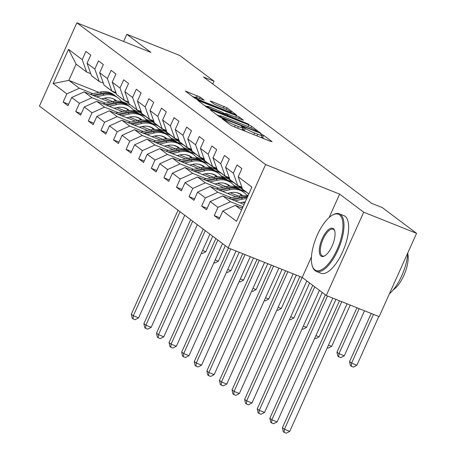 <?xml version="1.0" encoding="UTF-8"?>
<svg xmlns="http://www.w3.org/2000/svg" width="456" height="456" viewBox="0 0 456 456"><rect width="100%" height="100%" fill="white"/><g stroke="black" fill="none" stroke-linecap="round" stroke-linejoin="round"><path stroke-width="0.68" d="M223.007 118.908L222.106 118.742L230.525 125.064L233.398 126.489L270.767 141.423L272.055 141.662L263.636 135.335L260.627 134.058L261.818 134.993A7.792 0.758 24.2 0 1 262.28 135.529A7.792 0.758 24.2 0 1 257.708 134.241L254.596 132.998A7.792 0.758 24.2 0 1 245.413 128.438L242.318 126.62L241.315 126.34L242.506 127.275A7.792 0.758 24.2 0 1 242.968 127.817A7.792 0.758 24.2 0 1 238.397 126.529L235.285 125.28A7.792 0.758 24.2 0 1 226.102 120.72L223.007 118.908M200.116 97.082L185.335 91.063L194.826 98.257L197.699 99.682L236.499 115.015L227.002 107.827L211.47 101.34L210.187 101.107L214.189 104.11L223.337 108.043A6.509 0.633 24.2 0 1 231.397 112.307A6.509 0.633 24.2 0 1 227.578 111.23L202.971 101.397A6.509 0.633 24.2 0 1 194.911 97.139A6.509 0.633 24.2 0 1 198.736 98.217L204.26 100.257L200.116 97.082L199.477 98.507M150.89 52.383L126.836 34.32L179.715 55.45L214.029 81.219L203.45 76.99L371.691 203.342L382.265 207.571L416.579 233.341L363.694 212.205L339.635 194.136L265.603 164.553L76.859 22.8L150.89 52.383M211.407 109.976L210.125 109.742L219.473 116.764L222.34 118.189L261.145 133.528L251.649 126.335L248.782 124.91L211.407 109.976L211.162 110.523M207.149 107.508L197.659 100.32L236.459 115.659L239.326 117.084L243.47 120.253L226.888 113.795L225.458 113.39L228.256 115.556L249.016 124.397L207.149 107.508M265.603 164.553L228.165 247.847L39.421 106.094L76.859 22.8M68.639 104.276L63.145 102.081L67.99 105.718L71.683 97.498L79.429 103.324L75.742 111.538L80.581 115.174L84.274 106.96L92.026 112.78L88.333 120.994L93.178 124.636L96.871 116.417L104.618 122.236L100.924 130.456L105.769 134.093L109.463 125.873L117.215 131.698L113.521 139.912L118.366 143.549L122.06 135.335L129.806 141.155L126.112 149.374L130.957 153.011L134.651 144.791L142.403 150.611L138.709 158.83L143.554 162.467L147.242 154.253L154.994 160.073L151.301 168.287L156.146 171.923L159.839 163.71L167.586 169.529L163.898 177.749L168.737 181.385L172.431 173.166L180.183 178.986L176.489 187.205L181.334 190.842L185.028 182.628L192.774 188.448L189.08 196.661L193.925 200.298L197.619 192.084L205.371 197.904L201.677 206.123L206.522 209.76L210.216 201.541L217.962 207.36L214.269 215.58L219.114 219.216L222.807 211.003L236.533 221.308L251.911 187.091L238.186 176.785L241.879 168.566L237.034 164.929L233.341 173.143L237.758 185.529L230.006 179.71L225.589 167.323L229.282 159.11L224.443 155.467L220.75 163.687L225.161 176.073L217.409 170.253L212.998 157.867L216.691 149.648L211.846 146.011L208.153 154.231L212.57 166.617L204.818 160.791L200.406 148.405L204.094 140.191L199.255 136.555L195.561 144.769L199.973 157.155L192.227 151.335L187.809 138.949L191.503 130.735L186.658 127.093L182.964 135.312L187.382 147.698L179.63 141.879L175.218 129.493L178.912 121.273L174.067 117.637L170.373 125.856L174.785 138.242L167.038 132.417L162.621 120.031L166.315 111.817L161.47 108.18L157.782 116.394L162.194 128.78L154.441 122.96L150.03 110.574L153.723 102.361L148.878 98.718L145.185 106.938L149.602 119.324L141.85 113.504L137.433 101.118L141.126 92.899L136.287 89.262L132.593 97.481L137.005 109.862L129.253 104.042L124.841 91.656L128.535 83.442L123.69 79.806L119.996 88.019L124.414 100.405L116.662 94.586L112.25 82.2L115.938 73.986L111.099 70.344L107.405 78.563L111.817 90.949L104.071 85.129L99.653 72.743L103.347 64.524L98.502 60.887L94.808 69.101L99.226 81.487L91.474 75.667L87.062 63.281L90.755 55.068L85.91 51.431L82.217 59.645L86.629 72.031L76.135 64.148L68.85 80.359L79.344 88.242L92.967 93.679M63.145 102.081L66.838 93.862L53.113 83.556L68.491 49.339L82.217 59.645M87.062 63.281L94.808 69.101M99.653 72.743L107.405 78.563M112.25 82.2L119.996 88.019M124.841 91.656L132.593 97.481M137.433 101.118L145.185 106.938M150.03 110.574L157.782 116.394M162.621 120.031L170.373 125.856M175.218 129.493L182.964 135.312M187.809 138.949L195.561 144.769M200.406 148.405L208.153 154.231M212.998 157.867L220.75 163.687M225.589 167.323L233.341 173.143M105.558 103.141L91.941 97.698L84.189 91.878L109.902 102.155M123.297 107.502L126.728 108.876M139.359 113.926L145.532 116.388L153.284 122.214L146.045 119.586M116.873 107.662L125.212 110.996M145.72 119.187L153.284 122.214M103.364 83.14L99.226 81.487M84.189 91.878L71.683 97.498M91.941 97.698L79.429 103.324M118.155 112.598L104.532 107.154L96.786 101.335L122.499 111.612M135.888 116.964L139.319 118.332M151.951 123.382L158.129 125.85L165.876 131.67L158.642 129.042M129.464 117.118L137.809 120.452M158.312 128.649L165.876 131.67M115.955 92.602L111.817 90.949M96.786 101.335L84.274 106.96M104.532 107.154L92.026 112.78M130.747 122.054L117.129 116.616L109.377 110.797L135.09 121.068M148.485 126.42L151.911 127.794M164.548 132.838L170.721 135.307L178.473 141.126L171.234 138.499M142.061 126.58L150.4 129.909M170.909 138.105L178.473 141.126M128.546 102.058L124.414 100.405M109.377 110.797L96.871 116.417M117.129 116.616L104.618 122.236M143.338 131.516L129.721 126.073L121.974 120.253L147.687 130.53M161.076 135.877L164.508 137.25M177.139 142.3L183.318 144.769L191.064 150.588L183.825 147.961M154.652 136.036L162.991 139.371M183.5 147.562L191.064 150.588M141.143 111.515L137.005 109.862M121.974 120.253L109.463 125.873M129.721 126.073L117.215 131.698M155.935 140.972L142.318 135.529L134.566 129.709L160.278 139.986M173.673 145.339L177.099 146.707M189.736 151.757L195.909 154.225L203.661 160.045L196.422 157.417M167.249 145.492L175.588 148.827M196.097 157.024L203.661 160.045M153.735 120.977L149.602 119.324M134.566 129.709L122.06 135.335M142.318 135.529L129.806 141.155M168.526 150.434L154.909 144.991L147.157 139.171L172.875 149.443M186.265 154.795L189.696 156.169M202.327 161.213L208.506 163.681L216.252 169.501L209.013 166.873M179.841 154.954L188.18 158.283M208.688 166.48L216.252 169.501M166.332 130.433L162.194 128.78M147.157 139.171L134.651 144.791M154.909 144.991L142.403 150.611M181.123 159.891L167.5 154.447L159.754 148.627L185.467 158.905M198.856 164.257L202.287 165.625M214.918 170.675L221.097 173.143L228.849 178.963L221.61 176.335M192.432 164.411L200.777 167.745M221.28 175.936L228.849 178.963M178.923 139.895L174.785 138.242M159.754 148.627L147.242 154.253M167.5 154.447L154.994 160.073M193.714 169.347L180.097 163.903L172.345 158.084L198.058 168.361M211.453 173.713L214.879 175.081M227.515 180.131L233.689 182.6L241.441 188.419L234.202 185.791M205.029 173.867L213.368 177.202M233.877 185.398L241.441 188.419M191.52 149.351L187.382 147.698M172.345 158.084L159.839 163.71M180.097 163.903L167.586 169.529M206.311 178.809L192.688 173.365L184.942 167.546L210.655 177.817M224.044 183.169L227.476 184.543M240.107 189.588L246.286 192.056L248.822 193.96M217.62 183.329L225.965 186.658M246.468 194.855L248.121 195.516M204.111 158.808L199.973 157.155M184.942 167.546L172.431 173.166M192.688 173.365L180.183 178.986M218.903 188.265L205.285 182.822L197.534 177.002L223.246 187.279M236.641 192.631L240.067 193.999M230.217 192.785L238.556 196.12M216.703 168.27L212.57 166.617M197.534 177.002L185.028 182.628M205.285 182.822L192.774 188.448M231.494 197.722L217.877 192.278L210.13 186.458L235.843 196.735M242.809 202.242L244.752 203.017M229.3 177.726L225.161 176.073M210.13 186.458L197.619 192.084M217.877 192.278L205.371 197.904M243.065 206.773L230.474 201.74L222.722 195.92L244.102 204.465M241.891 187.182L237.758 185.529M222.722 195.92L210.216 201.541M230.474 201.74L217.962 207.36M241.577 210.079L235.313 205.377L242.415 208.215M248.862 193.874L242.598 189.166L238.186 176.785M235.313 205.377L222.807 211.003M311.465 256.825L302.203 277.43L326.262 295.499L363.694 212.205M326.262 295.499L379.141 316.629L416.579 233.341M126.836 34.32L123.616 41.485M302.203 277.43L228.165 247.847M212.781 83.995L214.029 81.219M104.276 98.2L112.621 101.534M133.129 109.731L140.693 112.752L133.454 110.124M130.239 104.783L140.693 112.752M130.194 104.869L121.37 101.346M98.849 92.346L68.85 80.359L53.113 83.556M90.767 73.684L86.629 72.031M144.677 116.046L140.59 112.98M157.274 125.508L153.182 122.436M169.866 134.965L165.779 131.892M182.457 144.421L178.37 141.354M195.054 153.883L190.967 150.811M207.645 163.339L203.558 160.273M220.242 172.801L216.15 169.729M232.834 182.257L228.747 179.185M245.425 191.714L241.338 188.647M68.491 49.339L76.135 64.148M79.344 88.242L66.838 93.862M219.763 217.774L214.269 215.58M207.166 208.318L201.677 206.123M194.575 198.856L189.08 196.661M248.024 195.738L246.799 195.254M181.984 189.4L176.489 187.205M169.387 179.943L163.898 177.749M156.796 170.481L151.301 168.287M144.199 161.025L138.709 158.83M131.607 151.569L126.112 149.374M119.01 142.107L113.521 139.912M106.419 132.65L100.924 130.456M93.828 123.194L88.333 120.994M81.231 113.732L75.742 111.538M339.635 194.136L329.129 217.523M245.134 131.18A7.792 0.758 24.2 0 1 244.405 130.69L242.296 129.31M264.28 138.829L261.607 137.028M219.838 116.001L216.885 114.821M221.508 117.272L256.323 131.379L257.321 131.659L256.072 130.678A7.792 0.758 24.2 0 0 246.89 126.118L224.466 117.158A7.792 0.758 24.2 0 0 219.9 115.87A7.792 0.758 24.2 0 0 220.356 116.405L221.508 117.272L221.297 117.739M204.562 105.564L207.246 106.641M223.873 113.282L225.258 113.835M211.156 107.508A6.509 0.633 24.2 0 0 207.337 106.43A6.509 0.633 24.2 0 0 215.397 110.694L225.498 114.559L222.699 112.398L211.156 107.508M194.82 97.345L192.244 96.313M241.372 207.799L242.74 207.486M339.481 300.783L282.429 427.734L284.447 429.25L289.737 431.365L347.062 303.81M341.772 301.695L284.447 429.25L284.111 432.356L283.307 431.746L282.429 427.734M289.737 431.365L286.231 433.2L284.111 432.356M371.212 313.46L349.57 361.619L351.587 363.136L356.877 365.25L378.788 316.492M373.504 314.378L351.587 363.136L351.251 366.242L350.447 365.638L349.57 361.619M356.877 365.25L353.366 367.091L351.251 366.242M314.834 269.804A30.256 11.959 -68.2 0 0 337.024 249.74A30.256 11.959 -68.2 0 0 339.52 214.879A30.256 11.959 -68.2 0 0 332.532 215.072A30.256 11.959 -68.2 0 0 316.071 237.907A30.256 11.959 -68.2 0 0 312.263 265.791A30.256 11.959 -68.2 0 0 314.834 269.804M332.532 215.072L333.296 214.656A30.997 12.255 111.8 0 1 339.315 213.813A30.997 12.255 111.8 0 1 340.455 214.457A30.997 12.255 111.8 0 1 338.563 248.668A30.997 12.255 111.8 0 1 316.31 271.383A30.997 12.255 111.8 0 1 315.164 270.733A30.997 12.255 111.8 0 1 312.531 266.623L312.263 265.791M321.007 256.072A15.128 5.979 111.8 0 1 322.25 238.642A15.128 5.979 111.8 0 1 333.347 228.61A15.128 5.979 111.8 0 1 334.63 230.616A15.128 5.979 111.8 0 1 332.726 244.558A15.128 5.979 111.8 0 1 324.495 255.976A15.128 5.979 111.8 0 1 321.007 256.072M334.755 231.055A14.381 5.683 -68.2 0 0 333.678 229.539A14.381 5.683 -68.2 0 0 333.148 229.237A14.381 5.683 -68.2 0 0 322.825 239.776A14.381 5.683 -68.2 0 0 321.942 255.651A14.381 5.683 -68.2 0 0 322.472 255.953A14.381 5.683 -68.2 0 0 324.889 255.748M407.818 252.829A30.997 12.255 111.8 0 1 389.401 293.807M407.772 253.53A22.321 8.824 111.8 0 1 404.751 273.344A22.321 8.824 111.8 0 1 393.289 289.777M339.315 213.813L343.966 215.671A30.997 12.255 111.8 0 1 345.112 216.315A30.997 12.255 111.8 0 1 343.214 250.526A30.997 12.255 111.8 0 1 320.961 273.241L316.31 271.383M240.095 202.863L243.111 202.173A15.749 14.381 -53.1 0 1 245.277 201.843M235.079 200.857L242.706 199.124A18.97 17.328 -53.1 0 1 246.702 198.673M228.781 198.343L238.67 196.091A18.97 17.328 -53.1 0 1 247.716 196.422M232.685 199.899L241.173 197.972A18.97 17.328 -53.1 0 1 247.163 197.642M247.408 197.106A18.97 17.328 126.9 0 0 240.204 197.243L231.175 199.295M325.327 294.798L269.838 418.277L271.856 419.788L277.14 421.903L332.777 298.104M327.493 295.99L271.856 419.788L271.519 422.894L270.71 422.29L269.838 418.277M277.14 421.903L273.634 423.744L271.519 422.894M227.498 193.401L230.519 192.717A15.749 14.381 -53.1 0 1 241.971 195.02A15.749 14.381 -53.1 0 1 242.74 195.647M222.488 191.4L230.109 189.667A18.97 17.328 -53.1 0 1 243.909 192.443A18.97 17.328 -53.1 0 1 247.631 196.399M216.19 188.881L226.073 186.635A18.97 17.328 -53.1 0 1 239.873 189.411L241.406 190.562A18.97 17.328 126.9 0 0 227.607 187.786L218.584 189.838M239.81 193.703A15.749 14.381 -53.1 0 1 241.292 195.698M220.094 190.443L228.576 188.516A18.97 17.328 -53.1 0 1 242.375 191.292L243.909 192.443M242.37 195.647A15.749 14.381 126.9 0 0 241.184 194.473M241.885 190.939A18.97 17.328 126.9 0 0 241.406 190.562M240.665 194.153A15.749 14.381 -53.1 0 1 242.011 195.652M312.736 285.342L257.241 408.815L259.259 410.332L264.548 412.446L319.417 290.358M314.754 286.858L259.259 410.332L258.928 413.438L258.119 412.834L257.241 408.815M264.548 412.446L261.043 414.282L258.928 413.438M245.408 191.275A18.97 17.328 126.9 0 0 246.371 192.067L247.91 193.219A18.97 17.328 126.9 0 0 248.4 193.572M246.941 192.426A18.97 17.328 126.9 0 0 247.91 193.219M248.839 193.92A18.97 17.328 -53.1 0 1 247.91 193.156M356.934 307.754L336.973 352.163L338.996 353.679L344.28 355.794L364.509 310.781M359.22 308.672L338.996 353.679L338.66 356.786L337.85 356.182L336.973 352.163M344.28 355.794L340.774 357.629L338.66 356.786M232.811 181.819A18.97 17.328 126.9 0 0 233.78 182.605L235.313 183.757A18.97 17.328 126.9 0 0 235.803 184.116M236.846 184.851A18.97 17.328 126.9 0 0 237.815 185.638A18.97 17.328 126.9 0 0 242.165 187.952M234.344 182.97A18.97 17.328 126.9 0 0 235.313 183.757M237.815 185.638L236.282 184.486A18.97 17.328 -53.1 0 1 235.313 183.7M328.519 345.067L331.689 346.332L328.183 348.173L327.283 347.814M331.689 346.332L350.231 305.075M214.907 183.945L217.928 183.261A15.749 14.381 -53.1 0 1 229.379 185.564A15.749 14.381 -53.1 0 1 230.149 186.185M209.891 181.938L217.518 180.205A18.97 17.328 -53.1 0 1 231.317 182.987A18.97 17.328 -53.1 0 1 235.04 186.937M203.593 179.425L213.482 177.179A18.97 17.328 -53.1 0 1 227.276 179.955L228.815 181.106A18.97 17.328 126.9 0 0 215.015 178.33L205.987 180.382M227.213 184.241A15.749 14.381 -53.1 0 1 228.701 186.236M207.497 180.986L215.984 179.054A18.97 17.328 -53.1 0 1 229.778 181.836L231.317 182.987M229.773 186.19A15.749 14.381 126.9 0 0 228.593 185.016M229.288 181.477A18.97 17.328 126.9 0 0 228.815 181.106M228.074 184.697A15.749 14.381 -53.1 0 1 229.414 186.196M299.866 276.496L244.65 399.359L246.667 400.875L251.957 402.99L306.825 280.902M302.151 277.413L246.667 400.875L246.331 403.982L245.522 403.372L244.65 399.359M251.957 402.99L248.446 404.825L246.331 403.982M202.31 174.488L205.331 173.799A15.749 14.381 -53.1 0 1 216.782 176.107A15.749 14.381 -53.1 0 1 217.552 176.728M197.3 172.482L204.921 170.749A18.97 17.328 -53.1 0 1 218.72 173.525A18.97 17.328 -53.1 0 1 222.442 177.481M191.001 169.963L200.885 167.717A18.97 17.328 -53.1 0 1 214.685 170.493L216.218 171.65A18.97 17.328 126.9 0 0 202.418 168.868L193.395 170.92M214.622 174.785A15.749 14.381 -53.1 0 1 216.11 176.78M194.906 171.524L203.387 169.598A18.97 17.328 -53.1 0 1 217.187 172.374L218.72 173.525M217.181 176.728A15.749 14.381 126.9 0 0 215.996 175.554M216.697 172.02A18.97 17.328 126.9 0 0 216.218 171.65M215.477 175.241A15.749 14.381 -53.1 0 1 216.822 176.74M285.587 270.79L232.053 389.903L234.07 391.413L239.36 393.528L293.162 273.817M287.873 271.702L234.07 391.413L233.74 394.52L232.93 393.916L232.053 389.903M239.36 393.528L235.855 395.369L233.74 394.52M189.719 165.026L192.74 164.342A15.749 14.381 -53.1 0 1 204.191 166.645A15.749 14.381 -53.1 0 1 204.961 167.272M184.703 163.026L192.329 161.293A18.97 17.328 -53.1 0 1 206.129 164.069A18.97 17.328 -53.1 0 1 209.851 168.025M178.404 160.506L188.294 158.26A18.97 17.328 -53.1 0 1 202.093 161.036L203.627 162.188A18.97 17.328 126.9 0 0 189.827 159.412L180.798 161.464M202.025 165.328A15.749 14.381 -53.1 0 1 203.513 167.318M182.315 162.068L190.796 160.141A18.97 17.328 -53.1 0 1 204.596 162.917L206.129 164.069M204.59 167.272A15.749 14.381 126.9 0 0 203.404 166.098M204.1 162.564A18.97 17.328 126.9 0 0 203.627 162.188M202.886 165.779A15.749 14.381 -53.1 0 1 204.231 167.278M271.303 265.084L219.461 380.441L221.479 381.957L226.769 384.072L278.884 268.111M273.594 265.996L221.479 381.957L221.143 385.063L220.339 384.459L219.461 380.441M226.769 384.072L223.258 385.907L221.143 385.063M220.219 172.357A18.97 17.328 126.9 0 0 221.188 173.149L222.722 174.3A18.97 17.328 126.9 0 0 223.212 174.654M224.255 175.389A18.97 17.328 126.9 0 0 225.224 176.181A18.97 17.328 126.9 0 0 229.573 178.49M221.753 173.514A18.97 17.328 126.9 0 0 222.722 174.3M225.224 176.181L223.691 175.03A18.97 17.328 -53.1 0 1 222.722 174.238M315.922 335.61L319.092 336.876L315.586 338.711L314.691 338.358M319.092 336.876L335.952 299.37M207.622 162.9A18.97 17.328 126.9 0 0 208.591 163.693L210.125 164.844A18.97 17.328 126.9 0 0 210.615 165.197M211.658 165.933A18.97 17.328 126.9 0 0 212.627 166.719A18.97 17.328 126.9 0 0 216.976 169.034M209.156 164.052A18.97 17.328 126.9 0 0 210.125 164.844M212.627 166.719L211.094 165.568A18.97 17.328 -53.1 0 1 210.125 164.781M303.331 326.148L306.5 327.419L302.995 329.255L302.094 328.896M306.5 327.419L322.21 292.456M195.031 153.444A18.97 17.328 126.9 0 0 196 154.231L197.534 155.382A18.97 17.328 126.9 0 0 198.024 155.735M199.067 156.476A18.97 17.328 126.9 0 0 200.036 157.263A18.97 17.328 126.9 0 0 204.385 159.577M196.565 154.595A18.97 17.328 126.9 0 0 197.534 155.382M200.036 157.263L198.502 156.112A18.97 17.328 -53.1 0 1 197.534 155.319M290.734 316.692L293.909 317.957L290.398 319.798L289.503 319.439M293.909 317.957L309.618 282.999M177.127 155.57L180.143 154.88A15.749 14.381 -53.1 0 1 191.6 157.189A15.749 14.381 -53.1 0 1 192.364 157.81M172.111 153.564L179.738 151.831A18.97 17.328 -53.1 0 1 193.532 154.612A18.97 17.328 -53.1 0 1 197.254 158.563M165.813 151.05L175.697 148.804A18.97 17.328 -53.1 0 1 189.496 151.58L191.03 152.731A18.97 17.328 126.9 0 0 177.236 149.956L168.207 152.008M189.434 155.866A15.749 14.381 -53.1 0 1 190.921 157.861M169.717 152.612L178.199 150.679A18.97 17.328 -53.1 0 1 191.999 153.461L193.532 154.612M191.993 157.81A15.749 14.381 126.9 0 0 190.807 156.642M191.509 153.102A18.97 17.328 126.9 0 0 191.03 152.731M190.289 156.322A15.749 14.381 -53.1 0 1 191.634 157.822M257.024 259.378L206.864 370.984L208.882 372.501L214.172 374.61L264.6 262.405M259.31 260.29L208.882 372.501L208.552 375.607L207.742 374.997L206.864 370.984M214.172 374.61L210.666 376.451L208.552 375.607M182.434 143.982A18.97 17.328 126.9 0 0 183.403 144.774L184.936 145.926A18.97 17.328 126.9 0 0 185.432 146.279M186.475 147.014A18.97 17.328 126.9 0 0 187.439 147.807A18.97 17.328 126.9 0 0 191.788 150.115M183.967 145.133A18.97 17.328 126.9 0 0 184.936 145.926M187.439 147.807L185.905 146.655A18.97 17.328 -53.1 0 1 184.936 145.863M278.143 307.236L281.312 308.501L277.807 310.337L276.906 309.983M281.312 308.501L296.332 275.082M164.53 146.114L167.551 145.424A15.749 14.381 -53.1 0 1 179.003 147.733A15.749 14.381 -53.1 0 1 179.772 148.354M159.52 144.107L167.141 142.375A18.97 17.328 -53.1 0 1 180.941 145.15A18.97 17.328 -53.1 0 1 184.663 149.106M153.222 141.588L163.105 139.342A18.97 17.328 -53.1 0 1 176.905 142.118L178.439 143.275A18.97 17.328 126.9 0 0 164.639 140.494L155.61 142.546M176.837 146.41A15.749 14.381 -53.1 0 1 178.325 148.405M157.126 143.15L165.608 141.223A18.97 17.328 -53.1 0 1 179.407 143.999L180.941 145.15M179.402 148.354A15.749 14.381 126.9 0 0 178.216 147.18M178.917 143.646A18.97 17.328 126.9 0 0 178.439 143.275M177.697 146.866A15.749 14.381 -53.1 0 1 179.043 148.365M242.746 253.673L194.273 361.522L196.291 363.039L201.58 365.153L250.321 256.7M245.032 254.585L196.291 363.039L195.955 366.145L195.151 365.541L194.273 361.522M201.58 365.153L198.075 366.994L195.955 366.145M169.843 134.526A18.97 17.328 126.9 0 0 170.812 135.318L172.345 136.469A18.97 17.328 126.9 0 0 172.835 136.823M173.879 137.558A18.97 17.328 126.9 0 0 174.847 138.345A18.97 17.328 126.9 0 0 179.197 140.659M171.376 135.677A18.97 17.328 126.9 0 0 172.345 136.469M174.847 138.345L173.314 137.193A18.97 17.328 -53.1 0 1 172.345 136.407M265.552 297.774L268.721 299.045L265.21 300.88L264.315 300.521M268.721 299.045L282.053 269.376M151.939 136.652L154.954 135.968A15.749 14.381 -53.1 0 1 166.411 138.271A15.749 14.381 -53.1 0 1 167.181 138.898M146.923 134.651L154.55 132.918A18.97 17.328 -53.1 0 1 168.344 135.694A18.97 17.328 -53.1 0 1 172.066 139.65M140.625 132.132L150.514 129.886A18.97 17.328 -53.1 0 1 164.308 132.662L165.841 133.813A18.97 17.328 126.9 0 0 152.047 131.037L143.019 133.089M164.245 136.954A15.749 14.381 -53.1 0 1 165.733 138.943M144.529 133.694L153.016 131.767A18.97 17.328 -53.1 0 1 166.81 134.543L168.344 135.694M166.805 138.898A15.749 14.381 126.9 0 0 165.625 137.723M166.32 134.189A18.97 17.328 126.9 0 0 165.841 133.813M165.1 137.404A15.749 14.381 -53.1 0 1 166.446 138.903M228.467 247.967L181.682 352.066L183.7 353.582L188.983 355.697L236.043 250.994M230.753 248.879L183.7 353.582L183.363 356.689L182.554 356.085L181.682 352.066M188.983 355.697L185.478 357.532L183.363 356.689M157.252 125.069A18.97 17.328 126.9 0 0 158.215 125.856L159.754 127.007A18.97 17.328 126.9 0 0 160.244 127.361M161.287 128.102A18.97 17.328 126.9 0 0 162.256 128.888A18.97 17.328 126.9 0 0 166.605 131.203M158.785 126.221A18.97 17.328 126.9 0 0 159.754 127.007M162.256 128.888L160.723 127.737A18.97 17.328 -53.1 0 1 159.754 126.945M252.955 288.317L256.124 289.583L252.618 291.424L251.723 291.065M256.124 289.583L267.769 263.671M139.342 127.195L142.363 126.506A15.749 14.381 -53.1 0 1 153.815 128.814A15.749 14.381 -53.1 0 1 154.584 129.436M134.332 125.189L141.953 123.456A18.97 17.328 -53.1 0 1 155.752 126.238A18.97 17.328 -53.1 0 1 159.475 130.188M128.033 122.675L137.917 120.43A18.97 17.328 -53.1 0 1 151.717 123.205L153.25 124.357A18.97 17.328 126.9 0 0 139.451 121.581L130.427 123.633M151.654 127.492A15.749 14.381 -53.1 0 1 153.136 129.487M131.938 124.237L140.419 122.305A18.97 17.328 -53.1 0 1 154.219 125.081L155.752 126.238M154.213 129.436A15.749 14.381 126.9 0 0 153.028 128.267M153.729 124.727A18.97 17.328 126.9 0 0 153.25 124.357M152.509 127.948A15.749 14.381 -53.1 0 1 153.854 129.447M215.836 238.585L169.085 342.61L171.103 344.126L176.392 346.235L222.517 243.601M217.854 240.101L171.103 344.126L170.772 347.233L169.963 346.623L169.085 342.61M176.392 346.235L172.887 348.076L170.772 347.233M144.655 115.607A18.97 17.328 126.9 0 0 145.624 116.4L147.157 117.551A18.97 17.328 126.9 0 0 147.647 117.904M148.69 118.64A18.97 17.328 126.9 0 0 149.659 119.432A18.97 17.328 126.9 0 0 154.008 121.741M146.188 116.759A18.97 17.328 126.9 0 0 147.157 117.551M149.659 119.432L148.126 118.281A18.97 17.328 -53.1 0 1 147.157 117.488M240.363 278.861L243.532 280.126L240.027 281.962L239.126 281.608M243.532 280.126L253.49 257.965M126.751 117.733L129.772 117.049A15.749 14.381 -53.1 0 1 141.223 119.352A15.749 14.381 -53.1 0 1 141.993 119.979M121.735 115.733L129.361 114A18.97 17.328 -53.1 0 1 143.161 116.776A18.97 17.328 -53.1 0 1 146.883 120.732M115.436 113.213L125.326 110.968A18.97 17.328 -53.1 0 1 139.12 113.743L140.659 114.895A18.97 17.328 126.9 0 0 126.859 112.119L117.83 114.171M139.057 118.036A15.749 14.381 -53.1 0 1 140.545 120.031M119.341 114.775L127.828 112.849A18.97 17.328 -53.1 0 1 141.622 115.624L143.161 116.776M141.616 119.979A15.749 14.381 126.9 0 0 140.437 118.805M141.132 115.271A18.97 17.328 126.9 0 0 140.659 114.895M139.918 118.492A15.749 14.381 -53.1 0 1 141.257 119.991M203.245 229.129L156.493 333.148L158.511 334.664L163.801 336.779L209.925 234.145M205.263 230.645L158.511 334.664L158.175 337.771L157.371 337.166L156.493 333.148M163.801 336.779L160.29 338.62L158.175 337.771M132.063 106.151A18.97 17.328 126.9 0 0 133.032 106.938L134.566 108.095A18.97 17.328 126.9 0 0 135.056 108.448M136.099 109.183A18.97 17.328 126.9 0 0 137.068 109.97A18.97 17.328 126.9 0 0 141.417 112.284M133.597 107.302A18.97 17.328 126.9 0 0 134.566 108.095M137.068 109.97L135.535 108.819A18.97 17.328 -53.1 0 1 134.566 108.032M227.766 269.399L230.935 270.67L227.43 272.506L226.535 272.146M230.935 270.67L239.212 252.259M114.154 108.277L117.175 107.593A15.749 14.381 -53.1 0 1 128.632 109.896A15.749 14.381 -53.1 0 1 129.396 110.517M109.144 106.276L116.764 104.544A18.97 17.328 -53.1 0 1 130.564 107.32A18.97 17.328 -53.1 0 1 134.286 111.275M102.845 103.757L112.729 101.511A18.97 17.328 -53.1 0 1 126.529 104.287L128.062 105.439A18.97 17.328 126.9 0 0 114.262 102.663L105.239 104.715M126.466 108.574A15.749 14.381 -53.1 0 1 127.954 110.569M106.75 105.319L115.231 103.392A18.97 17.328 -53.1 0 1 129.031 106.168L130.564 107.32M129.025 110.523A15.749 14.381 126.9 0 0 127.84 109.349M128.541 105.815A18.97 17.328 126.9 0 0 128.062 105.439M127.321 109.03A15.749 14.381 -53.1 0 1 128.666 110.529M190.648 219.667L143.896 323.692L145.914 325.208L151.204 327.322L197.328 224.688M192.666 221.183L145.914 325.208L145.584 328.314L144.774 327.71L143.896 323.692M151.204 327.322L147.698 329.158L145.584 328.314M119.466 96.695A18.97 17.328 126.9 0 0 120.435 97.481L121.969 98.633A18.97 17.328 126.9 0 0 122.464 98.986M123.502 99.721A18.97 17.328 126.9 0 0 124.471 100.514A18.97 17.328 126.9 0 0 128.82 102.822M121 97.846A18.97 17.328 126.9 0 0 121.969 98.633M124.471 100.514L122.938 99.362A18.97 17.328 -53.1 0 1 121.969 98.57M215.175 259.943L218.344 261.208L214.839 263.049L213.938 262.69M218.344 261.208L225.315 245.704M101.563 98.821L104.584 98.131A15.749 14.381 -53.1 0 1 116.035 100.44A15.749 14.381 -53.1 0 1 116.804 101.061M96.552 96.814L104.173 95.082A18.97 17.328 -53.1 0 1 117.973 97.863A18.97 17.328 -53.1 0 1 121.695 101.813M90.248 94.301L100.138 92.049A18.97 17.328 -53.1 0 1 113.937 94.831L115.471 95.982A18.97 17.328 126.9 0 0 101.671 93.206L92.642 95.258M113.869 99.117A15.749 14.381 -53.1 0 1 115.357 101.112M94.158 95.857L102.64 93.93A18.97 17.328 -53.1 0 1 116.44 96.706L117.973 97.863M116.434 101.061A15.749 14.381 126.9 0 0 115.248 99.892M115.944 96.353A18.97 17.328 126.9 0 0 115.471 95.982M114.73 99.573A15.749 14.381 -53.1 0 1 116.075 101.072M178.057 210.21L131.305 314.235L133.323 315.752L138.613 317.86L184.737 215.226M180.074 211.726L133.323 315.752L132.987 318.858L132.183 318.248L131.305 314.235M138.613 317.86L135.101 319.702L132.987 318.858M106.875 87.233A18.97 17.328 126.9 0 0 107.844 88.025L109.377 89.176A18.97 17.328 126.9 0 0 109.867 89.53M110.911 90.265A18.97 17.328 126.9 0 0 111.88 91.057A18.97 17.328 126.9 0 0 116.229 93.366M108.408 88.384A18.97 17.328 126.9 0 0 109.377 89.176M111.88 91.057L110.346 89.906A18.97 17.328 -53.1 0 1 109.377 89.114M202.578 250.486L205.753 251.752L202.242 253.587L201.347 253.228M205.753 251.752L212.718 236.242M225.76 121.484L226.102 120.72M234.538 126.945L235.285 125.28M237.65 128.193L238.397 126.529M243.31 129.869L244.325 127.617M244.405 130.69L245.413 128.438M253.844 134.662L254.596 132.998M256.962 135.905L257.708 134.241M262.622 137.587L263.636 135.335M224.671 120.669L225.013 119.905M248.03 126.586L248.782 124.91M250.954 127.885L251.649 126.335M223.366 118.6L223.514 118.269M256.175 131.71L256.323 131.379M220.043 117.112L220.356 116.405M198.839 101.266L199.084 100.719M235.712 117.323L236.459 115.659M238.687 118.509L239.326 117.084M225.258 114.325L225.606 113.561M228.006 116.12L228.256 115.556M230.975 117.312L231.129 116.981M246.759 123.616L246.907 123.285M215.249 111.025L215.397 110.694M223.919 114.49L224.067 114.16M202.823 101.728L202.971 101.397M227.43 111.56L227.578 111.23M211.225 101.887L211.47 101.34M223.389 108.066L224.135 106.402M226.324 109.337L227.002 107.827M186.515 92.015L186.76 91.468M196.468 97.39L197.248 95.657M241.173 197.972L242.706 199.124M238.67 196.091L240.204 197.243M228.576 188.516L230.109 189.667M226.073 186.635L227.607 187.786M215.984 179.054L217.518 180.205M213.482 177.179L215.015 178.33M203.387 169.598L204.921 170.749M200.885 167.717L202.418 168.868M190.796 160.141L192.329 161.293M188.294 158.26L189.827 159.412M178.199 150.679L179.738 151.831M175.697 148.804L177.236 149.956M165.608 141.223L167.141 142.375M163.105 139.342L164.639 140.494M153.016 131.767L154.55 132.918M150.514 129.886L152.047 131.037M140.419 122.305L141.953 123.456M137.917 120.43L139.451 121.581M127.828 112.849L129.361 114M125.326 110.968L126.859 112.119M115.231 103.392L116.764 104.544M112.729 101.511L114.262 102.663M102.64 93.93L104.173 95.082M100.138 92.049L101.671 93.206M242.016 129.937L242.968 127.817M261.322 137.649L262.28 135.529M257.127 132.092L257.321 131.659M219.49 116.776L219.9 115.87M225.099 114.199L225.458 113.39M206.933 107.342L207.337 106.43M225.281 115.032L225.498 114.559M194.518 98.023L194.911 97.139M231.078 113.02L231.397 112.307"/></g></svg>
